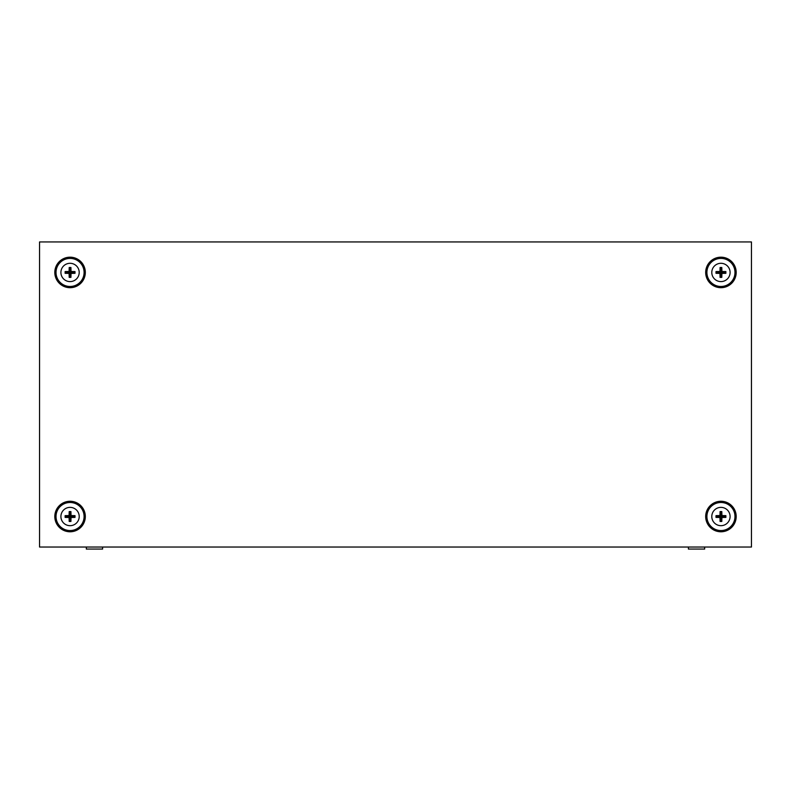 <?xml version="1.0" encoding="UTF-8"?>
<svg xmlns="http://www.w3.org/2000/svg" width="791" height="791" viewBox="0 0 791 791"><rect width="100%" height="100%" fill="white"/><g stroke="black" fill="none" stroke-linecap="round" stroke-linejoin="round"><path stroke-width="1.19" d="M688.397 547.036L688.397 549.063L704.672 549.063L704.672 547.036M86.328 547.036L86.328 549.063L102.603 549.063L102.603 547.036M70.063 507.367A9.156 9.156 0 0 1 79.209 516.523A9.156 9.156 0 0 1 70.063 525.679A9.156 9.156 0 0 1 60.907 516.523A9.156 9.156 0 0 1 70.063 507.367M70.063 521.467L70.933 521.457L71.032 517.502L74.997 517.393L74.997 515.653L71.032 515.544L70.933 511.589L69.193 511.589L69.084 515.544L65.119 515.653L65.119 517.393L69.084 517.502L69.193 521.457L70.063 521.467M70.063 502.493A14.03 14.03 0 0 1 84.093 516.523A14.03 14.03 0 0 1 70.063 530.553A14.03 14.03 0 0 1 56.023 516.523A14.03 14.03 0 0 1 70.063 502.493M65.564 516.948L69.628 516.948L69.628 521.022L70.488 521.022L70.488 516.948L74.552 516.948L74.552 516.098L70.488 516.098L70.488 512.024L69.628 512.024L69.628 516.098L65.564 516.098L65.119 517.393M69.628 516.098L69.084 515.544M70.488 516.098L71.032 515.544M70.488 516.948L71.032 517.502M69.628 516.948L69.084 517.502M70.063 263.294A9.156 9.156 0 0 1 79.209 272.44A9.156 9.156 0 0 1 70.063 281.596A9.156 9.156 0 0 1 60.907 272.44A9.156 9.156 0 0 1 70.063 263.294M70.063 277.384L70.933 277.384L71.032 273.419L74.997 273.31L74.997 271.57L71.032 271.471L70.933 267.506L69.193 267.506L69.084 271.471L65.119 271.57L65.119 273.31L69.084 273.419L69.193 277.384L70.063 277.384M70.063 258.41A14.03 14.03 0 0 1 84.093 272.44A14.03 14.03 0 0 1 70.063 286.48A14.03 14.03 0 0 1 56.023 272.44A14.03 14.03 0 0 1 70.063 258.41M65.564 272.875L69.628 272.875L69.628 276.939L70.488 276.939L70.488 272.875L74.552 272.875L74.552 272.015L70.488 272.015L70.488 267.951L69.628 267.951L69.628 272.015L65.564 272.015L65.119 273.31M69.628 272.015L69.084 271.471M70.488 272.015L71.032 271.471M70.488 272.875L71.032 273.419M69.628 272.875L69.084 273.419M720.937 263.294A9.156 9.156 0 0 1 730.093 272.44A9.156 9.156 0 0 1 720.937 281.596A9.156 9.156 0 0 1 711.791 272.44A9.156 9.156 0 0 1 720.937 263.294M720.937 277.384L721.807 277.384L721.916 273.419L725.881 273.31L725.881 271.57L721.916 271.471L721.807 267.506L720.067 267.506L719.968 271.471L716.003 271.57L716.003 273.31L719.968 273.419L720.067 277.384L720.937 277.384M720.937 258.41A14.03 14.03 0 0 1 734.977 272.44A14.03 14.03 0 0 1 720.937 286.48A14.03 14.03 0 0 1 706.907 272.44A14.03 14.03 0 0 1 720.937 258.41M716.448 272.875L720.512 272.875L720.512 276.939L721.372 276.939L721.372 272.875L725.436 272.875L725.436 272.015L721.372 272.015L721.372 267.951L720.512 267.951L720.512 272.015L716.448 272.015L716.003 273.31M720.512 272.015L719.968 271.471M721.372 272.015L721.916 271.471M721.372 272.875L721.916 273.419M720.512 272.875L719.968 273.419M720.937 507.367A9.156 9.156 0 0 1 730.093 516.523A9.156 9.156 0 0 1 720.937 525.679A9.156 9.156 0 0 1 711.791 516.523A9.156 9.156 0 0 1 720.937 507.367M720.937 521.467L721.807 521.457L721.916 517.502L725.881 517.393L725.881 515.653L721.916 515.544L721.807 511.589L720.067 511.589L719.968 515.544L716.003 515.653L716.003 517.393L719.968 517.502L720.067 521.457L720.937 521.467M720.937 502.493A14.03 14.03 0 0 1 734.977 516.523A14.03 14.03 0 0 1 720.937 530.553A14.03 14.03 0 0 1 706.907 516.523A14.03 14.03 0 0 1 720.937 502.493M716.448 516.948L720.512 516.948L720.512 521.022L721.372 521.022L721.372 516.948L725.436 516.948L725.436 516.098L721.372 516.098L721.372 512.024L720.512 512.024L720.512 516.098L716.448 516.098L716.003 517.393M720.512 516.098L719.968 515.544M721.372 516.098L721.916 515.544M721.372 516.948L721.916 517.502M720.512 516.948L719.968 517.502M705.681 516.523A15.256 15.256 0 0 0 720.937 531.779A15.256 15.256 0 0 0 736.194 516.523A15.256 15.256 0 0 0 720.937 501.267A15.256 15.256 0 0 0 705.681 516.523M705.681 272.44A15.256 15.256 0 0 0 720.937 287.697A15.256 15.256 0 0 0 736.194 272.44A15.256 15.256 0 0 0 720.937 257.184A15.256 15.256 0 0 0 705.681 272.44M54.806 272.44A15.256 15.256 0 0 0 70.063 287.697A15.256 15.256 0 0 0 85.319 272.44A15.256 15.256 0 0 0 70.063 257.184A15.256 15.256 0 0 0 54.806 272.44M54.806 516.523A15.256 15.256 0 0 0 70.063 531.779A15.256 15.256 0 0 0 85.319 516.523A15.256 15.256 0 0 0 70.063 501.267A15.256 15.256 0 0 0 54.806 516.523M751.45 547.036L751.45 241.937L39.55 241.937L39.55 547.036L751.45 547.036"/></g></svg>
